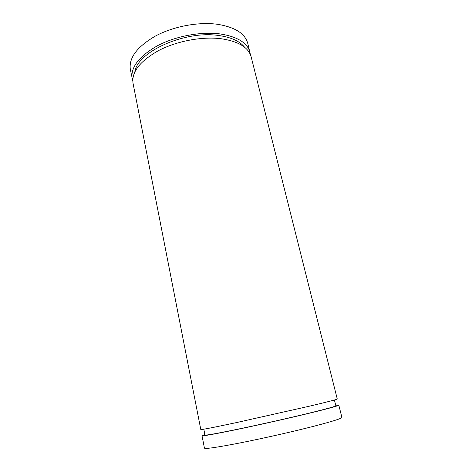 <?xml version="1.0" encoding="UTF-8"?>
<svg xmlns="http://www.w3.org/2000/svg" width="472" height="472" viewBox="0 0 472 472"><rect width="100%" height="100%" fill="white"/><g stroke="black" fill="none" stroke-linecap="round" stroke-linejoin="round"><path stroke-width="0.71" d="M250.42 54.663L247.741 43.306C245.027 33.488 234.962 27.152 217.551 24.296C198.494 21.677 173.43 26.379 155.465 36.031C137.039 46.769 128.673 57.944 130.355 69.549L132.768 80.96M250.018 52.339C247.352 42.74 237.298 36.592 219.852 33.89C200.753 31.423 175.578 36.173 157.5 45.725C138.963 56.351 130.508 67.337 132.142 78.688M134.868 71.803C137.228 51.955 184.8 30.314 218.554 35.488C231.144 37.247 239.829 41.176 244.62 47.271M221.014 38.716C201.886 36.332 176.658 41.099 158.527 50.604C139.93 61.171 131.434 72.063 133.039 83.284L200.801 429.532C201.485 429.815 213.456 427.479 236.714 422.528L309.207 406.244C327.78 401.843 337.138 399.436 337.273 399.029L251.163 56.882C248.526 47.395 238.478 41.335 221.014 38.716M334.4 400.008L335.846 405.767C335.739 406.362 326.766 408.841 308.906 413.207C289.253 417.986 261.087 424.328 239.499 428.841C217.197 433.455 205.686 435.514 204.966 435.025L203.821 429.201M335.722 405.283L338.808 405.123C338.719 405.737 329.385 408.315 310.8 412.864C290.268 417.856 260.733 424.511 238.124 429.237C214.778 434.063 202.742 436.222 202.01 435.697L204.872 434.529M338.808 405.123L341.893 417.396C341.917 418.422 332.618 421.36 313.998 426.204C293.431 431.502 263.742 438.228 240.962 442.748C217.439 447.332 205.267 449.12 204.441 448.123L202.01 435.697"/></g></svg>
